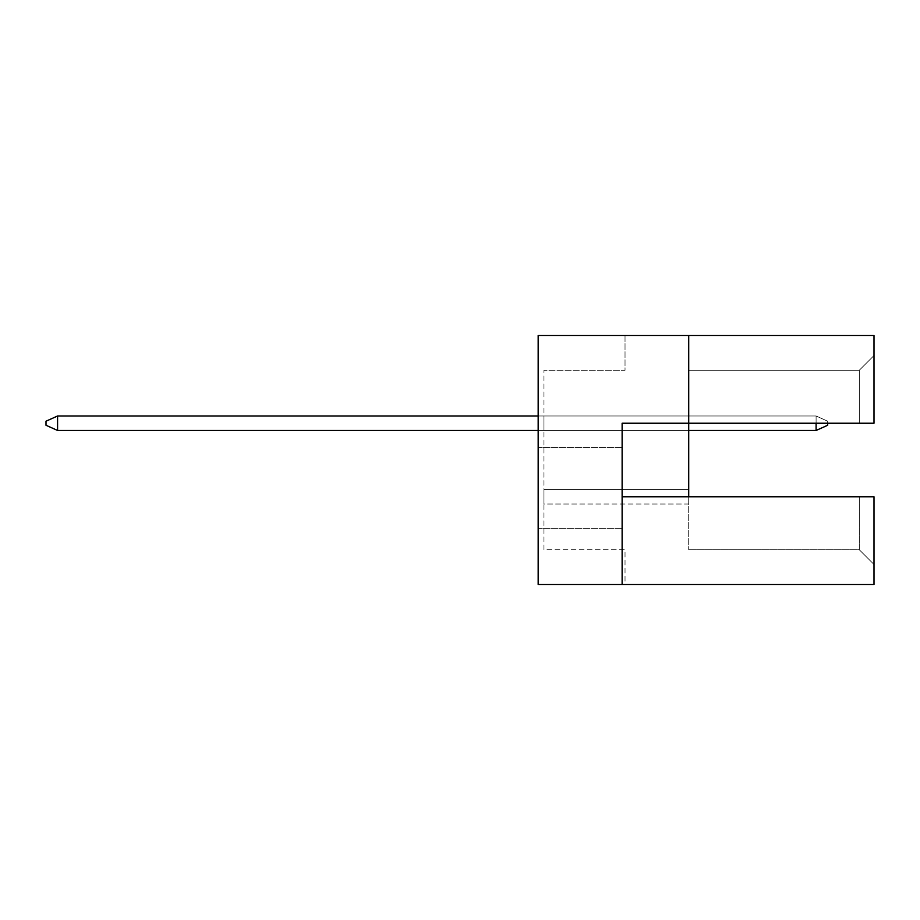 <?xml version="1.0" encoding="UTF-8"?>
<svg xmlns="http://www.w3.org/2000/svg" width="920" height="920" viewBox="0 0 920 920"><rect width="100%" height="100%" fill="white"/><g stroke="black" fill="none" stroke-linecap="round" stroke-linejoin="round"><path stroke-width="0.69" stroke-dasharray="4.6 3.45" d="M538.165 488.083L538.165 447.546L538.165 488.083M622.127 488.083L622.127 447.546L622.127 488.083M543.962 504.01L543.962 489.532L543.962 504.01L543.962 489.532L543.962 504.01L543.962 489.532L543.962 504.01L543.962 489.532L543.962 504.01L543.962 489.532L543.962 504.01L543.962 489.532L543.962 504.01L543.962 489.532L543.962 504.01L543.962 489.532L543.962 504.01L543.962 489.532L543.962 504.01L543.962 489.532L543.962 504.01L543.962 489.532L543.962 504.01L543.962 489.532L543.962 504.01L543.962 489.532L543.962 504.01L543.962 489.532L543.962 504.01L543.962 489.532L543.962 504.01L543.962 489.532L543.962 504.01L688.712 504.01L688.712 489.532L688.712 504.01L688.712 489.532L688.712 504.01L688.712 489.532L688.712 504.01L688.712 489.532L688.712 504.01L688.712 489.532L688.712 504.01L688.712 489.532L688.712 504.01L688.712 489.532L688.712 504.01L688.712 489.532L688.712 504.01L688.712 489.532L688.712 504.01L688.712 489.532L688.712 504.01L688.712 489.532L688.712 504.01L688.712 489.532L688.712 504.01L688.712 489.532L688.712 504.01L688.712 489.532L688.712 504.01L688.712 489.532L688.712 504.01L688.712 489.532L688.712 504.01L543.962 504.01M543.962 415.989L543.962 430.468L543.962 415.989L543.962 430.468L543.962 415.989L543.962 430.468L543.962 415.989L543.962 430.468L543.962 415.989L543.962 430.468L543.962 415.989L543.962 430.468L543.962 415.989L543.962 430.468L543.962 415.989L543.962 430.468L543.962 415.989L543.962 430.468L543.962 415.989L543.962 430.468L543.962 415.989L543.962 430.468L543.962 415.989L543.962 430.468L543.962 415.989L543.962 430.468L543.962 415.989L543.962 430.468L543.962 415.989L543.962 430.468L543.962 415.989L543.962 430.468L543.962 415.989L688.712 415.989L688.712 430.468L688.712 415.989L688.712 430.468L688.712 415.989L688.712 430.468L688.712 415.989L688.712 430.468L688.712 415.989L688.712 430.468L688.712 415.989L688.712 430.468L688.712 415.989L688.712 430.468L688.712 415.989L688.712 430.468L688.712 415.989L688.712 430.468L688.712 415.989L688.712 430.468L688.712 415.989L688.712 430.468L688.712 415.989L688.712 430.468L688.712 415.989L688.712 430.468L688.712 415.989L688.712 430.468L688.712 415.989L688.712 430.468L688.712 415.989L688.712 430.468L688.712 415.989L543.962 415.989M543.962 549.746L543.962 370.254L543.962 549.746L625.025 549.746L625.025 584.487L538.165 584.487L625.025 584.487L625.025 549.746L543.962 549.746M538.165 335.512L874 335.512L874 423.234L874 355.546L874 423.234L688.712 423.234L688.712 549.746L688.712 496.765L874 496.765L874 584.487L538.165 584.487L538.165 335.512M688.712 496.765L859.291 496.765L859.291 549.746L688.712 549.746L859.291 549.746L859.291 496.765L874 496.765L874 564.454L874 496.765L622.127 496.765L622.127 423.234L859.291 423.234L859.291 370.254L688.712 370.254L859.291 370.254L859.291 423.234L622.127 423.234L688.712 423.234L688.712 335.512M622.127 496.765L622.127 584.487M874 355.546L859.291 370.254L874 355.546M874 564.454L859.291 549.746L874 564.454M625.025 335.512L625.025 370.254L543.962 370.254L625.025 370.254L625.025 335.512M688.712 430.468L538.165 430.468M688.712 489.532L543.962 489.532L688.712 489.532M816.097 423.234L816.097 415.989L827.678 421.21L827.678 425.258L827.678 423.234M57.58 430.468L46 425.258L57.58 430.468L816.097 430.468L827.678 425.258L816.097 430.468L816.097 415.989L816.097 430.468L57.58 430.468L57.58 415.989L46 421.21L46 425.258L57.58 430.468L816.097 430.468L827.678 425.258L827.678 421.21L816.097 415.989L827.678 421.21L827.678 425.258L816.097 430.468L57.58 430.468L46 425.258L57.58 430.468L46 425.258L46 421.21L57.58 415.989L816.097 415.989L816.097 430.468L57.58 430.468L57.58 415.989L46 421.21L57.58 415.989L57.58 430.468L46 425.258L46 421.21L57.58 415.989L46 421.21L57.58 415.989L46 421.21L46 425.258L57.58 430.468L816.097 430.468L827.678 425.258L827.678 421.21L827.678 425.258L816.097 430.468L816.097 415.989L827.678 421.21L816.097 415.989L816.097 430.468L57.58 430.468L57.58 415.989L816.097 415.989L57.58 415.989L57.58 430.468L46 425.258L46 421.21L46 425.258L57.58 430.468L816.097 430.468L827.678 425.258L827.678 421.21L827.678 425.258L816.097 430.468L816.097 415.989L827.678 421.21L816.097 415.989L816.097 430.468L57.58 430.468L57.58 415.989L816.097 415.989L57.58 415.989L57.58 430.468L57.58 415.989L46 421.21L46 425.258L57.58 430.468L816.097 430.468L827.678 425.258L827.678 421.21L827.678 425.258L816.097 430.468L816.097 415.989L827.678 421.21L816.097 415.989L57.58 415.989L46 421.21L46 425.258L46 421.21L46 425.258L57.58 430.468L57.58 415.989L816.097 415.989L816.097 430.468L57.58 430.468L816.097 430.468L827.678 425.258L827.678 421.21L827.678 425.258L816.097 430.468L816.097 415.989L827.678 421.21L816.097 415.989L57.58 415.989L57.58 430.468L57.58 415.989L816.097 415.989L816.097 430.468L816.097 415.989L57.58 415.989L46 421.21L46 425.258L57.58 430.468L57.58 415.989L46 421.21L46 425.258L46 421.21L46 425.258L57.58 430.468L816.097 430.468L827.678 425.258L827.678 421.21L816.097 415.989L57.58 415.989L816.097 415.989L827.678 421.21L827.678 425.258L816.097 430.468L816.097 415.989L816.097 430.468L57.58 430.468L57.58 415.989L57.58 430.468L816.097 430.468L827.678 425.258L827.678 421.21L816.097 415.989L57.58 415.989L46 421.21L46 425.258L57.58 430.468L57.58 415.989L538.165 415.989M57.58 415.989L46 421.21L57.58 415.989L816.097 415.989L816.097 430.468M827.678 421.21L816.097 415.989L827.678 421.21M622.127 447.546L538.165 447.546L622.127 447.546M622.127 528.609L538.165 528.609L622.127 528.609"/><path stroke-width="1.38" d="M688.712 335.512L538.165 335.512L538.165 584.487L622.127 584.487L622.127 423.234L874 423.234L874 335.512L688.712 335.512L688.712 496.765L622.127 496.765M688.712 496.765L874 496.765L874 584.487L622.127 584.487M827.678 423.234L827.678 425.258L816.097 430.468L688.712 430.468M538.165 415.989L57.58 415.989L57.58 430.468L538.165 430.468M816.097 430.468L816.097 423.234M57.58 430.468L46 425.258L46 421.21L57.58 415.989"/></g></svg>
